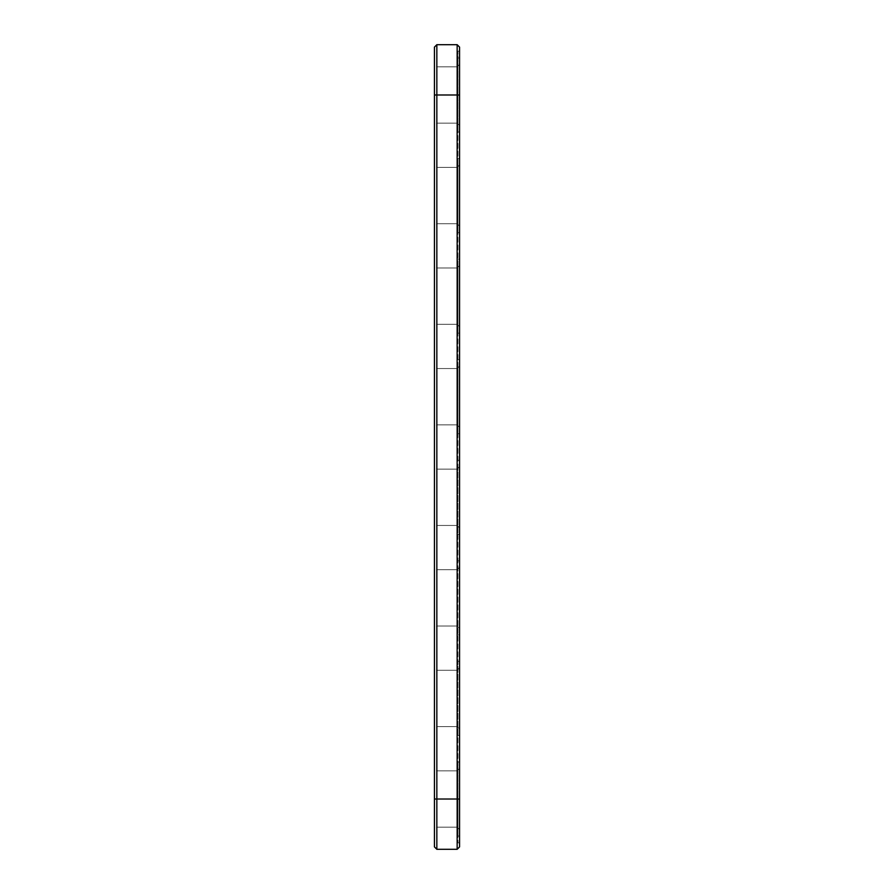 <?xml version="1.0" encoding="UTF-8"?>
<svg xmlns="http://www.w3.org/2000/svg" width="894" height="894" viewBox="0 0 894 894"><rect width="100%" height="100%" fill="white"/><g stroke="black" fill="none" stroke-linecap="round" stroke-linejoin="round"><path stroke-width="0.67" stroke-dasharray="4.47 3.35" d="M457.158 849.3L436.842 849.3L436.842 44.7L457.158 44.7L459.572 47.114L459.572 799.012L459.572 94.987L457.963 94.987L457.963 799.012L457.963 51.137L457.963 94.987L459.572 94.987L459.572 842.863L459.572 799.012L457.963 799.012L457.963 842.863L457.963 799.012L459.572 799.012L459.572 846.886L457.158 849.3L457.158 44.7M436.842 44.7L434.428 47.114L434.428 846.886L436.842 849.3M434.428 370.239L434.428 427.287L434.428 370.239M434.428 571.389L434.428 628.437L434.428 571.389M434.428 470.814L434.428 527.862L434.428 470.814M434.428 169.089L434.428 226.137L434.428 169.089M434.428 68.514L434.428 125.562L434.428 68.514M434.428 269.664L434.428 326.712L434.428 269.664M434.428 772.539L434.428 829.587L434.428 772.539M434.428 671.964L434.428 729.012L434.428 671.964M436.842 372.329L436.842 424.873L436.842 372.329M436.842 573.479L436.842 626.024L436.842 573.479M436.842 472.904L436.842 525.448L436.842 472.904M436.842 171.179L436.842 223.723L436.842 171.179M436.842 70.604L436.842 123.148L436.842 70.604M436.842 271.754L436.842 324.298L436.842 271.754M436.842 774.629L436.842 827.173L436.842 774.629M436.842 674.054L436.842 726.599L436.842 674.054M459.572 842.863L457.963 842.863L459.572 842.863M459.572 51.137L457.963 51.137L459.572 51.137M457.158 372.329L457.158 424.873L457.158 372.329M457.158 573.479L457.158 626.024L457.158 573.479M457.158 472.904L457.158 525.448L457.158 472.904M457.158 171.179L457.158 223.723L457.158 171.179M457.158 70.604L457.158 123.148L457.158 70.604M457.158 271.754L457.158 324.298L457.158 271.754M457.158 774.629L457.158 827.173L457.158 774.629M457.158 674.054L457.158 726.599L457.158 674.054M457.963 62.938L457.963 131.999L457.963 62.938M457.56 144.906L457.56 148.862L457.963 144.906M457.963 146.616L457.963 147.912L457.56 146.616M457.963 163.513L457.963 232.574L457.963 163.513M457.963 264.088L457.963 333.149L457.963 264.088M457.963 364.663L457.963 433.724L457.963 364.663M457.963 465.238L457.963 534.299L457.963 465.238M457.963 565.813L457.963 634.874L457.963 565.813M457.963 666.388L457.963 735.449L457.963 666.388M457.963 766.963L457.963 836.024L457.963 766.963M459.572 370.239L459.572 427.287L459.572 370.239M459.572 571.389L459.572 628.437L459.572 571.389M459.572 470.814L459.572 527.862L459.572 470.814M459.572 169.089L459.572 226.137L459.572 169.089M459.572 68.514L459.572 125.562L459.572 68.514M459.572 269.664L459.572 326.712L459.572 269.664M459.572 772.539L459.572 829.587L459.572 772.539M459.572 671.964L459.572 729.012L459.572 671.964M459.572 62.938L459.572 131.999L459.572 62.938M457.56 146.057L457.56 147.968L457.963 146.057M457.56 145.767L457.56 147.968L457.963 145.767M457.56 147.544L457.56 145.89L457.963 147.566M459.572 163.513L459.572 232.574L459.572 163.513M459.572 264.088L459.572 333.149L459.572 264.088M459.572 364.663L459.572 433.724L459.572 364.663M459.572 465.238L459.572 534.299L459.572 465.238M459.572 565.813L459.572 634.874L459.572 565.813M459.572 666.388L459.572 735.449L459.572 666.388M459.572 766.963L459.572 836.024L459.572 766.963M457.56 146.75L457.56 146.013L457.56 146.75M434.428 94.987L459.572 94.987M434.428 799.012L459.572 799.012M459.572 366.138L457.158 368.551L459.572 366.138L457.158 368.551L459.572 366.138L457.158 368.551L459.572 366.138L457.158 368.551L459.572 366.138L457.158 368.551L459.572 366.138L457.158 368.551L459.572 366.138L457.158 368.551L459.572 366.138L457.158 368.551L436.842 368.551L457.158 368.551L436.842 368.551L457.158 368.551L436.842 368.551L457.158 368.551L436.842 368.551L457.158 368.551L436.842 368.551L457.158 368.551L436.842 368.551L457.158 368.551L436.842 368.551L457.158 368.551L436.842 368.551L434.428 366.138M459.572 427.287L457.158 424.873L459.572 427.287L457.158 424.873L459.572 427.287L457.158 424.873L459.572 427.287L457.158 424.873L459.572 427.287L457.158 424.873L459.572 427.287L457.158 424.873L459.572 427.287L457.158 424.873L459.572 427.287L457.158 424.873L436.842 424.873L457.158 424.873L436.842 424.873L457.158 424.873L436.842 424.873L457.158 424.873L436.842 424.873L457.158 424.873L436.842 424.873L457.158 424.873L436.842 424.873L457.158 424.873L436.842 424.873L457.158 424.873L436.842 424.873L434.428 427.287M459.572 567.288L457.158 569.702L459.572 567.288L457.158 569.702L459.572 567.288L457.158 569.702L459.572 567.288L457.158 569.702L459.572 567.288L457.158 569.702L459.572 567.288L457.158 569.702L459.572 567.288L457.158 569.702L459.572 567.288L457.158 569.702L436.842 569.702L457.158 569.702L436.842 569.702L457.158 569.702L436.842 569.702L457.158 569.702L436.842 569.702L457.158 569.702L436.842 569.702L457.158 569.702L436.842 569.702L457.158 569.702L436.842 569.702L457.158 569.702L436.842 569.702L434.428 567.288M459.572 628.437L457.158 626.024L459.572 628.437L457.158 626.024L459.572 628.437L457.158 626.024L459.572 628.437L457.158 626.024L459.572 628.437L457.158 626.024L459.572 628.437L457.158 626.024L459.572 628.437L457.158 626.024L459.572 628.437L457.158 626.024L436.842 626.024L457.158 626.024L436.842 626.024L457.158 626.024L436.842 626.024L457.158 626.024L436.842 626.024L457.158 626.024L436.842 626.024L457.158 626.024L436.842 626.024L457.158 626.024L436.842 626.024L457.158 626.024L436.842 626.024L434.428 628.437M459.572 466.713L457.158 469.126L459.572 466.713L457.158 469.126L459.572 466.713L457.158 469.126L459.572 466.713L457.158 469.126L459.572 466.713L457.158 469.126L459.572 466.713L457.158 469.126L459.572 466.713L457.158 469.126L459.572 466.713L457.158 469.126L436.842 469.126L457.158 469.126L436.842 469.126L457.158 469.126L436.842 469.126L457.158 469.126L436.842 469.126L457.158 469.126L436.842 469.126L457.158 469.126L436.842 469.126L457.158 469.126L436.842 469.126L457.158 469.126L436.842 469.126L434.428 466.713M459.572 527.862L457.158 525.448L459.572 527.862L457.158 525.448L459.572 527.862L457.158 525.448L459.572 527.862L457.158 525.448L459.572 527.862L457.158 525.448L459.572 527.862L457.158 525.448L459.572 527.862L457.158 525.448L459.572 527.862L457.158 525.448L436.842 525.448L457.158 525.448L436.842 525.448L457.158 525.448L436.842 525.448L457.158 525.448L436.842 525.448L457.158 525.448L436.842 525.448L457.158 525.448L436.842 525.448L457.158 525.448L436.842 525.448L457.158 525.448L436.842 525.448L434.428 527.862M459.572 164.988L457.158 167.401L459.572 164.988L457.158 167.401L459.572 164.988L457.158 167.401L459.572 164.988L457.158 167.401L459.572 164.988L457.158 167.401L459.572 164.988L457.158 167.401L459.572 164.988L457.158 167.401L459.572 164.988L457.158 167.401L436.842 167.401L457.158 167.401L436.842 167.401L457.158 167.401L436.842 167.401L457.158 167.401L436.842 167.401L457.158 167.401L436.842 167.401L457.158 167.401L436.842 167.401L457.158 167.401L436.842 167.401L457.158 167.401L436.842 167.401L434.428 164.988M459.572 226.137L457.158 223.723L459.572 226.137L457.158 223.723L459.572 226.137L457.158 223.723L459.572 226.137L457.158 223.723L459.572 226.137L457.158 223.723L459.572 226.137L457.158 223.723L459.572 226.137L457.158 223.723L459.572 226.137L457.158 223.723L436.842 223.723L457.158 223.723L436.842 223.723L457.158 223.723L436.842 223.723L457.158 223.723L436.842 223.723L457.158 223.723L436.842 223.723L457.158 223.723L436.842 223.723L457.158 223.723L436.842 223.723L457.158 223.723L436.842 223.723L434.428 226.137M459.572 64.413L457.158 66.826L459.572 64.413L457.158 66.826L459.572 64.413L457.158 66.826L459.572 64.413L457.158 66.826L459.572 64.413L457.158 66.826L459.572 64.413L457.158 66.826L459.572 64.413L457.158 66.826L459.572 64.413L457.158 66.826L436.842 66.826L457.158 66.826L436.842 66.826L457.158 66.826L436.842 66.826L457.158 66.826L436.842 66.826L457.158 66.826L436.842 66.826L457.158 66.826L436.842 66.826L457.158 66.826L436.842 66.826L457.158 66.826L436.842 66.826L434.428 64.413M459.572 125.562L457.158 123.148L459.572 125.562L457.158 123.148L459.572 125.562L457.158 123.148L459.572 125.562L457.158 123.148L459.572 125.562L457.158 123.148L459.572 125.562L457.158 123.148L459.572 125.562L457.158 123.148L459.572 125.562L457.158 123.148L436.842 123.148L457.158 123.148L436.842 123.148L457.158 123.148L436.842 123.148L457.158 123.148L436.842 123.148L457.158 123.148L436.842 123.148L457.158 123.148L436.842 123.148L457.158 123.148L436.842 123.148L457.158 123.148L436.842 123.148L434.428 125.562M459.572 265.563L457.158 267.976L459.572 265.563L457.158 267.976L459.572 265.563L457.158 267.976L459.572 265.563L457.158 267.976L459.572 265.563L457.158 267.976L459.572 265.563L457.158 267.976L459.572 265.563L457.158 267.976L459.572 265.563L457.158 267.976L436.842 267.976L457.158 267.976L436.842 267.976L457.158 267.976L436.842 267.976L457.158 267.976L436.842 267.976L457.158 267.976L436.842 267.976L457.158 267.976L436.842 267.976L457.158 267.976L436.842 267.976L457.158 267.976L436.842 267.976L434.428 265.563M459.572 326.712L457.158 324.298L459.572 326.712L457.158 324.298L459.572 326.712L457.158 324.298L459.572 326.712L457.158 324.298L459.572 326.712L457.158 324.298L459.572 326.712L457.158 324.298L459.572 326.712L457.158 324.298L459.572 326.712L457.158 324.298L436.842 324.298L457.158 324.298L436.842 324.298L457.158 324.298L436.842 324.298L457.158 324.298L436.842 324.298L457.158 324.298L436.842 324.298L457.158 324.298L436.842 324.298L457.158 324.298L436.842 324.298L457.158 324.298L436.842 324.298L434.428 326.712M459.572 768.438L457.158 770.851L459.572 768.438L457.158 770.851L459.572 768.438L457.158 770.851L459.572 768.438L457.158 770.851L459.572 768.438L457.158 770.851L459.572 768.438L457.158 770.851L459.572 768.438L457.158 770.851L459.572 768.438L457.158 770.851L436.842 770.851L457.158 770.851L436.842 770.851L457.158 770.851L436.842 770.851L457.158 770.851L436.842 770.851L457.158 770.851L436.842 770.851L457.158 770.851L436.842 770.851L457.158 770.851L436.842 770.851L457.158 770.851L436.842 770.851L434.428 768.438M459.572 829.587L457.158 827.173L459.572 829.587L457.158 827.173L459.572 829.587L457.158 827.173L459.572 829.587L457.158 827.173L459.572 829.587L457.158 827.173L459.572 829.587L457.158 827.173L459.572 829.587L457.158 827.173L459.572 829.587L457.158 827.173L436.842 827.173L457.158 827.173L436.842 827.173L457.158 827.173L436.842 827.173L457.158 827.173L436.842 827.173L457.158 827.173L436.842 827.173L457.158 827.173L436.842 827.173L457.158 827.173L436.842 827.173L457.158 827.173L436.842 827.173L434.428 829.587M459.572 667.863L457.158 670.276L459.572 667.863L457.158 670.276L459.572 667.863L457.158 670.276L459.572 667.863L457.158 670.276L459.572 667.863L457.158 670.276L459.572 667.863L457.158 670.276L459.572 667.863L457.158 670.276L459.572 667.863L457.158 670.276L436.842 670.276L457.158 670.276L436.842 670.276L457.158 670.276L436.842 670.276L457.158 670.276L436.842 670.276L457.158 670.276L436.842 670.276L457.158 670.276L436.842 670.276L457.158 670.276L436.842 670.276L457.158 670.276L436.842 670.276L434.428 667.863M459.572 729.012L457.158 726.599L459.572 729.012L457.158 726.599L459.572 729.012L457.158 726.599L459.572 729.012L457.158 726.599L459.572 729.012L457.158 726.599L459.572 729.012L457.158 726.599L459.572 729.012L457.158 726.599L459.572 729.012L457.158 726.599L436.842 726.599L457.158 726.599L436.842 726.599L457.158 726.599L436.842 726.599L457.158 726.599L436.842 726.599L457.158 726.599L436.842 726.599L457.158 726.599L436.842 726.599L457.158 726.599L436.842 726.599L457.158 726.599L436.842 726.599L434.428 729.012M459.572 57.976L457.963 57.976M459.572 131.999L457.963 131.999M459.572 158.551L457.963 158.551M459.572 232.574L457.963 232.574M459.572 259.126L457.963 259.126M459.572 333.149L457.963 333.149M459.572 359.701L457.963 359.701M459.572 433.724L457.963 433.724M459.572 460.276L457.963 460.276M459.572 534.299L457.963 534.299M459.572 560.851L457.963 560.851M459.572 634.874L457.963 634.874M459.572 661.426L457.963 661.426M459.572 735.449L457.963 735.449M459.572 762.001L457.963 762.001M459.572 836.024L457.963 836.024"/><path stroke-width="1.34" d="M436.842 44.7L436.842 94.987L434.428 94.987L434.428 47.114L436.842 44.7L457.158 44.7L459.572 47.114L459.572 846.886L457.158 849.3L457.158 799.012L459.572 799.012M457.158 44.7L457.158 799.012L436.842 799.012L436.842 849.3L434.428 846.886L434.428 94.987M459.572 94.987L436.842 94.987L436.842 799.012L434.428 799.012M436.842 849.3L457.158 849.3"/></g></svg>
